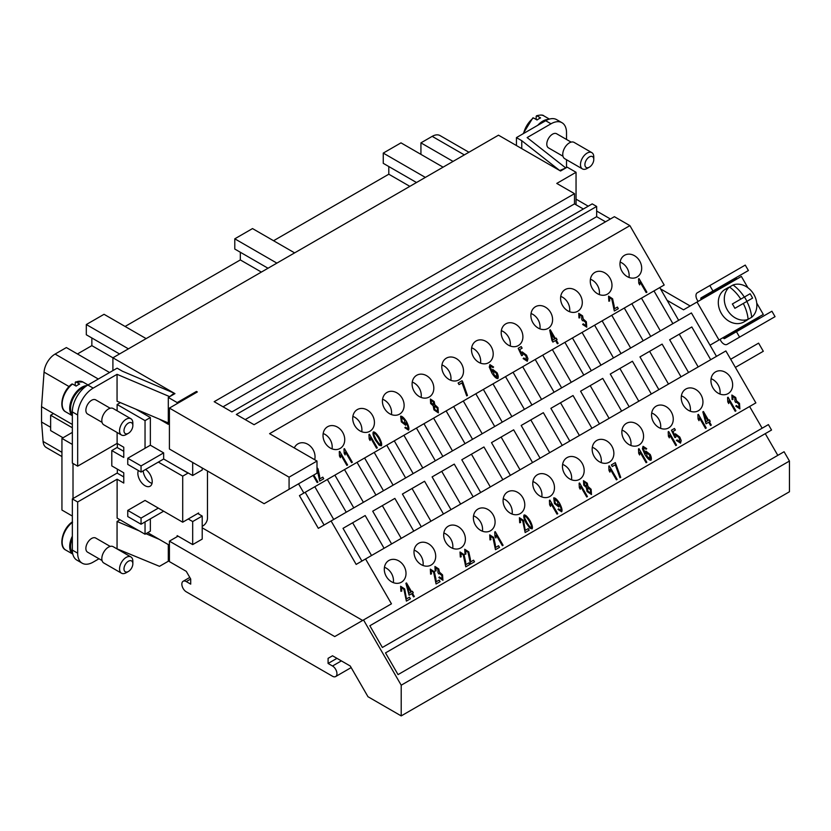 <?xml version="1.0" encoding="UTF-8"?>
<svg xmlns="http://www.w3.org/2000/svg" width="831" height="831" viewBox="0 0 831 831"><rect width="100%" height="100%" fill="white"/><g stroke="black" fill="none" stroke-linecap="round" stroke-linejoin="round"><path stroke-width="1.25" d="M145.57 469.463A10.159 5.859 60 0 1 152.218 481.565A10.159 5.859 60 0 1 150.11 486.218A10.159 5.859 60 0 1 142.288 483.497A10.159 5.859 60 0 1 137.853 473.275A10.159 5.859 60 0 1 138.362 470.523M132.846 563.782L132.846 561.226A9.401 5.433 120 0 0 130.903 556.926A9.401 5.433 120 0 0 126.198 557.383A9.401 5.433 120 0 0 120.059 565.672A9.401 5.433 120 0 0 121.503 573.203A9.401 5.433 120 0 0 126.198 572.736L128.421 571.458A6.264 3.615 120 0 0 132.846 563.782A6.264 3.615 120 0 0 128.421 561.226A6.264 3.615 120 0 0 123.985 568.903A6.264 3.615 120 0 0 128.421 571.458L126.198 572.736M130.903 556.926L113.172 546.684A9.401 5.433 120 0 0 108.477 547.151A9.401 5.433 120 0 0 102.327 555.44A9.401 5.433 120 0 0 103.771 562.971L121.503 573.203M72.349 538.322A16.61 9.588 120 0 0 72.567 552.906M102.057 560.53L87.556 552.158A8.144 4.706 -60 0 1 86.31 545.635A8.144 4.706 -60 0 1 91.628 538.457A8.144 4.706 -60 0 1 95.71 538.052L110.201 546.414M72.349 536.203A17.233 9.951 120 0 0 72.796 554.1L65.732 550.049A17.233 9.951 120 0 1 62.741 537.522A17.233 9.951 120 0 1 72.349 522.398M128.421 433.283L126.198 434.561A9.401 5.433 -60 0 1 121.503 435.029A9.401 5.433 -60 0 1 120.059 427.498A9.401 5.433 -60 0 1 126.198 419.208A9.401 5.433 -60 0 1 130.903 418.741A9.401 5.433 -60 0 1 132.846 423.052L132.846 425.607A6.264 3.615 -60 0 1 128.421 433.283L128.421 433.283A6.264 3.615 -60 0 1 123.985 430.728A6.264 3.615 -60 0 1 128.421 423.052A6.264 3.615 -60 0 1 132.846 425.607M121.503 435.029L103.771 424.797A9.401 5.433 -60 0 1 102.327 417.255A9.401 5.433 -60 0 1 108.477 408.977A9.401 5.433 -60 0 1 113.172 408.509L130.903 418.741M72.349 414.472A16.61 9.588 -60 0 1 72.058 400.895A16.61 9.588 -60 0 1 82.321 387.994A16.61 9.588 -60 0 1 85.416 386.685M75.237 385.584L75.237 382.53L76.12 382L79.662 384.047A17.233 9.951 120 0 0 77.896 384.919A17.233 9.951 120 0 0 76.12 386.093L72.577 384.047L71.684 384.576M72.349 415.573A17.233 9.951 -60 0 1 70.905 401.529A17.233 9.951 -60 0 1 81.885 387.225A17.233 9.951 -60 0 1 87.006 385.574M102.057 422.356L87.556 413.983A8.144 4.706 -60 0 1 86.31 407.46A8.144 4.706 -60 0 1 91.628 400.272A8.144 4.706 -60 0 1 95.71 399.867L110.201 408.239M587.133 168.444L589.345 167.166A6.264 3.615 120 0 0 593.781 159.49A6.264 3.615 120 0 0 589.345 156.934A6.264 3.615 120 0 0 584.91 164.611A6.264 3.615 120 0 0 589.345 167.166L587.133 168.444A9.401 5.433 120 0 1 582.427 168.911A9.401 5.433 120 0 1 580.983 161.38A9.401 5.433 120 0 1 587.133 153.091A9.401 5.433 120 0 1 591.828 152.634A9.401 5.433 120 0 1 593.781 156.934L593.781 159.49M591.828 152.634L574.107 142.392A9.401 5.433 120 0 0 569.401 142.859A9.401 5.433 120 0 0 563.262 151.149A9.401 5.433 120 0 0 564.696 158.679L582.427 168.911M545.52 120.827A16.61 9.588 120 0 0 543.256 121.877A16.61 9.588 120 0 0 540.981 123.445M562.982 156.238L548.481 147.866A8.144 4.706 -60 0 1 547.234 141.343A8.144 4.706 -60 0 1 552.563 134.165A8.144 4.706 -60 0 1 556.635 133.76L571.126 142.122M536.161 119.467L536.161 116.413L537.044 115.883L540.597 117.929A17.233 9.951 120 0 0 538.82 118.812A17.233 9.951 120 0 0 537.044 119.986L533.502 117.929L532.619 118.459M548.367 119.446A17.233 9.951 120 0 0 542.809 121.108A17.233 9.951 120 0 0 537.73 125.325M740.847 364.238L735.383 367.395L740.847 364.238M743.288 303.471L734.864 308.332A26.956 15.56 -120 0 0 732.35 303.99L740.785 299.129A29.615 17.098 -120 0 0 729.483 287.048L725.806 289.178A18.801 15.353 -120 0 1 727.499 288.004L725.183 289.344A18.801 15.353 -120 0 0 721.287 313.297A18.801 15.353 -120 0 0 743.984 321.909L746.3 320.579A18.801 15.353 -120 0 1 744.441 321.452L748.118 319.333A29.615 17.098 -120 0 0 743.288 303.471L746.84 301.424A29.615 17.098 60 0 1 751.66 317.286L747.983 319.405A18.801 15.353 -120 0 1 746.3 320.579L743.984 321.909M725.183 289.344L727.499 288.004A18.801 15.353 -120 0 1 729.348 287.131M748.118 319.333A18.801 15.353 -120 0 1 727.281 309.838A18.801 15.353 -120 0 1 729.483 287.048L733.025 285.002A18.801 15.353 -120 0 1 753.873 294.486A18.801 15.353 -120 0 1 751.66 317.286M639.693 261.017A12.538 10.232 -120 0 1 637.097 276.993A12.538 10.232 -120 0 1 621.962 271.259A12.538 10.232 -120 0 1 624.559 255.283A12.538 10.232 -120 0 1 639.693 261.017M628.994 277.429A12.538 10.232 60 0 0 627.156 268.257A12.538 10.232 60 0 0 620.123 262.077M609.996 278.167A12.538 10.232 -120 0 1 607.399 294.132A12.538 10.232 -120 0 1 592.264 288.399A12.538 10.232 -120 0 1 594.861 272.423A12.538 10.232 -120 0 1 609.996 278.167M599.296 294.579A12.538 10.232 60 0 0 597.458 285.397A12.538 10.232 60 0 0 590.436 279.226M580.298 295.306A12.538 10.232 -120 0 1 577.701 311.282A12.538 10.232 -120 0 1 562.577 305.538A12.538 10.232 -120 0 1 565.173 289.572A12.538 10.232 -120 0 1 580.298 295.306M569.599 311.718A12.538 10.232 60 0 0 567.76 302.546A12.538 10.232 60 0 0 560.738 296.366M550.61 312.456A12.538 10.232 -120 0 1 548.013 328.422A12.538 10.232 -120 0 1 532.879 322.688A12.538 10.232 -120 0 1 535.476 306.712A12.538 10.232 -120 0 1 550.61 312.456M539.911 328.868A12.538 10.232 60 0 0 538.072 319.686A12.538 10.232 60 0 0 531.04 313.516M520.912 329.595A12.538 10.232 -120 0 1 518.315 345.571A12.538 10.232 -120 0 1 503.181 339.827A12.538 10.232 -120 0 1 505.778 323.861A12.538 10.232 -120 0 1 520.912 329.595M510.213 346.008A12.538 10.232 60 0 0 508.375 336.835A12.538 10.232 60 0 0 501.353 330.655M491.214 346.735A12.538 10.232 -120 0 1 488.618 362.711A12.538 10.232 -120 0 1 473.493 356.977A12.538 10.232 -120 0 1 476.09 341.001A12.538 10.232 -120 0 1 491.214 346.735M480.515 363.147A12.538 10.232 60 0 0 478.677 353.975A12.538 10.232 60 0 0 471.655 347.794M461.527 363.885A12.538 10.232 -120 0 1 458.93 379.86A12.538 10.232 -120 0 1 443.796 374.116A12.538 10.232 -120 0 1 446.392 358.14A12.538 10.232 -120 0 1 461.527 363.885M450.828 380.297A12.538 10.232 60 0 0 448.989 371.125A12.538 10.232 60 0 0 441.957 364.944M431.829 381.024A12.538 10.232 -120 0 1 429.232 397A12.538 10.232 -120 0 1 414.098 391.266A12.538 10.232 -120 0 1 416.695 375.29A12.538 10.232 -120 0 1 431.829 381.024M421.13 397.436A12.538 10.232 60 0 0 419.291 388.264A12.538 10.232 60 0 0 412.269 382.083M402.131 398.174A12.538 10.232 -120 0 1 399.534 414.15A12.538 10.232 -120 0 1 384.41 408.405A12.538 10.232 -120 0 1 387.007 392.429A12.538 10.232 -120 0 1 402.131 398.174M391.432 414.586A12.538 10.232 60 0 0 389.594 405.403A12.538 10.232 60 0 0 382.572 399.233M372.444 415.313A12.538 10.232 -120 0 1 369.847 431.289A12.538 10.232 -120 0 1 354.712 425.555A12.538 10.232 -120 0 1 357.309 409.579A12.538 10.232 -120 0 1 372.444 415.313M361.745 431.725A12.538 10.232 60 0 0 359.906 422.553A12.538 10.232 60 0 0 352.874 416.373M342.746 432.463A12.538 10.232 -120 0 1 340.149 448.428A12.538 10.232 -120 0 1 325.014 442.694A12.538 10.232 -120 0 1 327.611 426.719A12.538 10.232 -120 0 1 342.746 432.463M332.047 448.875A12.538 10.232 60 0 0 330.208 439.692A12.538 10.232 60 0 0 323.186 433.522M294.299 447.94A12.538 10.232 -120 0 1 297.924 443.868A12.538 10.232 -120 0 1 313.048 449.602A12.538 10.232 -120 0 1 314.689 459.72M730.657 377.638A12.538 10.232 -120 0 1 728.06 393.614A12.538 10.232 -120 0 1 712.925 387.869A12.538 10.232 -120 0 1 715.522 371.904A12.538 10.232 -120 0 1 730.657 377.638M719.958 394.05A12.538 10.232 60 0 0 718.119 384.878A12.538 10.232 60 0 0 711.097 378.697M700.959 394.777A12.538 10.232 -120 0 1 698.362 410.753A12.538 10.232 -120 0 1 683.238 405.019A12.538 10.232 -120 0 1 685.835 389.043A12.538 10.232 -120 0 1 700.959 394.777M690.26 411.2A12.538 10.232 60 0 0 688.421 402.017A12.538 10.232 60 0 0 681.399 395.847M671.271 411.927A12.538 10.232 -120 0 1 668.675 427.903A12.538 10.232 -120 0 1 653.54 422.158A12.538 10.232 -120 0 1 656.137 406.182A12.538 10.232 -120 0 1 671.271 411.927M660.572 428.339A12.538 10.232 60 0 0 658.734 419.167A12.538 10.232 60 0 0 651.701 412.986M641.574 429.066A12.538 10.232 -120 0 1 638.977 445.042A12.538 10.232 -120 0 1 623.842 439.308A12.538 10.232 -120 0 1 626.439 423.332A12.538 10.232 -120 0 1 641.574 429.066M630.874 445.478A12.538 10.232 60 0 0 629.036 436.306A12.538 10.232 60 0 0 622.014 430.126M611.876 446.216A12.538 10.232 -120 0 1 609.279 462.192A12.538 10.232 -120 0 1 594.155 456.448A12.538 10.232 -120 0 1 596.751 440.472A12.538 10.232 -120 0 1 611.876 446.216M601.177 462.628A12.538 10.232 60 0 0 599.338 453.456A12.538 10.232 60 0 0 592.316 447.275M582.188 463.355A12.538 10.232 -120 0 1 579.591 479.331A12.538 10.232 -120 0 1 564.457 473.597A12.538 10.232 -120 0 1 567.054 457.621A12.538 10.232 -120 0 1 582.188 463.355M571.489 479.767A12.538 10.232 60 0 0 569.65 470.595A12.538 10.232 60 0 0 562.618 464.415M552.49 480.505A12.538 10.232 -120 0 1 549.893 496.471A12.538 10.232 -120 0 1 534.759 490.737A12.538 10.232 -120 0 1 537.356 474.761A12.538 10.232 -120 0 1 552.49 480.505M541.791 496.917A12.538 10.232 60 0 0 539.953 487.735A12.538 10.232 60 0 0 532.931 481.565M522.792 497.644A12.538 10.232 -120 0 1 520.196 513.62A12.538 10.232 -120 0 1 505.071 507.876A12.538 10.232 -120 0 1 507.668 491.91A12.538 10.232 -120 0 1 522.792 497.644M512.093 514.057A12.538 10.232 60 0 0 510.255 504.884A12.538 10.232 60 0 0 503.233 498.704M493.105 514.794A12.538 10.232 -120 0 1 490.508 530.76A12.538 10.232 -120 0 1 475.374 525.026A12.538 10.232 -120 0 1 477.97 509.05A12.538 10.232 -120 0 1 493.105 514.794M482.406 531.206A12.538 10.232 60 0 0 480.567 522.024A12.538 10.232 60 0 0 473.535 515.854M463.407 531.933A12.538 10.232 -120 0 1 460.81 547.909A12.538 10.232 -120 0 1 445.676 542.165A12.538 10.232 -120 0 1 448.273 526.2A12.538 10.232 -120 0 1 463.407 531.933M452.708 548.346A12.538 10.232 60 0 0 450.869 539.174A12.538 10.232 60 0 0 443.847 532.993M433.709 549.073A12.538 10.232 -120 0 1 431.112 565.049A12.538 10.232 -120 0 1 415.988 559.315A12.538 10.232 -120 0 1 418.585 543.339A12.538 10.232 -120 0 1 433.709 549.073M423.01 565.485A12.538 10.232 60 0 0 421.172 556.313A12.538 10.232 60 0 0 414.15 550.132M404.022 566.223A12.538 10.232 -120 0 1 401.425 582.199A12.538 10.232 -120 0 1 386.29 576.454A12.538 10.232 -120 0 1 388.887 560.478A12.538 10.232 -120 0 1 404.022 566.223M393.323 582.635A12.538 10.232 60 0 0 391.484 573.463A12.538 10.232 60 0 0 384.452 567.282M72.349 516.061L61.941 510.047L61.941 438.404L72.349 432.39M112.902 370.595L112.902 357.797L498.486 135.183L559.73 170.542L521.754 140.688L521.754 148.614M289.074 477.171L169.41 408.083L169.41 449.02L264.123 503.7L289.074 489.293L289.074 477.171L316.995 461.049L269.576 433.668L629.898 225.637L614.389 216.683L254.068 424.714L236.336 414.472L596.658 206.452L592.223 203.886L231.901 411.916L214.18 401.685L574.501 193.654L574.501 203.886L223.04 406.795M574.501 203.886L583.362 209.007M596.658 206.452L596.658 216.683L245.197 419.593M596.658 216.683L605.519 221.804M566.524 139.463L566.524 132.752A21.938 12.662 120 0 0 561.974 122.708A21.938 12.662 120 0 0 551.005 123.798L527.134 137.582L565.797 167.976L567.189 167.166L576.049 172.287L556.77 183.422L574.501 193.654M565.797 167.976L560.541 171.009L559.73 170.542L565.797 167.976M91.857 337.968L91.857 345.644L174.957 393.624L168.309 397.457L177.169 402.578L196.448 391.443L196.448 392.471M169.41 408.083L197.331 391.962L196.448 391.443M777.806 455.357L765.268 433.647L385.511 652.896L771.542 430.032L768.405 424.599L382.374 647.474L369.847 625.753L755.867 402.89L725.879 350.942L365.557 558.972L391.453 603.825L334.727 636.577L169.41 541.137L169.41 561.611L186.269 571.344L190.704 579.02L190.704 584.131L186.279 581.586A6.264 3.615 -120 0 0 183.152 581.274A6.264 3.615 -120 0 0 182.186 586.291A6.264 3.615 -120 0 0 186.279 591.817L332.514 676.247A6.264 3.615 -120 0 0 335.641 676.559A6.264 3.615 -120 0 0 336.607 671.531A6.264 3.615 -120 0 0 332.514 666.005L328.089 663.46L328.089 658.339L332.525 655.784L328.089 658.339M363.531 619.947L401.207 685.201L789.45 461.049L784.08 451.742L398.049 674.606L385.511 652.896M762.141 428.214L749.604 406.504L369.847 625.753M728.06 397.228L735.934 410.846L735.186 411.283L729.057 400.667L728.725 403.534L727.79 401.924L727.582 397.509M698.372 414.368L706.236 427.996L705.488 428.422L699.37 417.806L699.027 420.683L698.092 419.063L697.884 414.648M668.675 431.518L676.538 445.136L675.8 445.572L669.672 434.956L669.339 437.823L668.404 436.213L668.197 431.798M638.977 448.657L646.85 462.285L646.103 462.711L639.974 452.095L639.641 454.973L638.707 453.352L638.499 448.937M616.405 479.851L617.121 479.445L609.258 465.817L617.153 479.425L616.405 479.851L610.286 469.245L609.944 472.112L609.009 470.502L608.801 466.077M586.717 497L587.424 496.585L579.56 482.967L587.455 496.574L586.717 497L580.589 486.384L580.256 489.251L579.321 487.641L579.114 483.227M549.893 500.096L557.767 513.714L557.019 514.14L550.891 503.534L550.558 506.401L549.623 504.791L549.416 500.366M525.275 530.334L528.256 528.609L529.181 530.209L525.15 532.536L522.689 520.767L520.185 519.084L520.57 522.491L519.697 522.751L519.406 517.692L523.488 520.362L525.244 530.355L528.256 528.609M495.577 547.473L498.558 545.759L499.493 547.359L495.463 549.686L493.001 537.906L490.498 536.224L490.872 539.631L489.999 539.901L489.719 534.842L493.791 537.501L495.546 547.494L498.527 545.77L499.462 547.38L495.463 549.686M465.557 561.33L465.859 564.633L468.871 562.899L469.795 564.498L465.765 566.825L463.303 555.056L460.8 553.363L461.174 556.77L460.312 557.04L460.021 551.981L464.093 554.651L465.859 564.633L468.871 562.899M436.192 581.762L439.173 580.038L440.098 581.648L436.067 583.975L433.605 572.195L431.102 570.513L431.486 573.92L430.614 574.19L430.323 569.121L434.405 571.79L436.161 581.783L439.173 580.038M406.494 598.912L409.475 597.188L410.41 598.787L406.38 601.114L403.918 589.335L401.415 587.652L401.789 591.059L400.916 591.329L400.635 586.27L404.707 588.94L406.463 598.922L409.475 597.188M414.337 596.513L413.599 596.949L411.719 593.698L409.081 595.225L405.902 583.3L406.504 582.947L411.584 591.734L412.405 591.267L413.287 592.794L412.467 593.272L414.337 596.513M442.965 580.298L438.82 577.587L439.443 576.932L442.175 578.916L441.791 575.364L439.069 573.411L438.654 573.899L437.895 572.393L437.968 569.36L435.745 567.822L436.057 570.907L435.143 571.032L434.935 566.462L438.747 568.955L439.506 572.185L442.559 574.875L442.933 580.308L442.528 574.886L439.474 572.206L438.716 568.965L434.935 566.462M470.606 561.891L473.587 560.177L474.511 561.777L470.491 564.104L468.019 552.324L465.516 550.641L465.9 554.048L465.028 554.319L464.747 549.26L468.819 551.919L470.575 561.912L473.556 560.187L474.48 561.798L470.491 564.104M495.234 531.653L503.098 545.271L502.35 545.707L496.221 535.091L495.889 537.958L494.954 536.348L494.746 531.933M529.908 528.236L526.127 523.063C523.966 518.928 523.291 516.228 524.101 514.981L524.101 514.981C525.514 514.773 527.498 516.705 530.085 520.767C532.224 524.891 532.9 527.571 532.1 528.828L529.908 528.236M561.631 511.782L557.975 509.403L558.609 508.842L560.852 510.411C561.382 509.445 560.904 507.533 559.44 504.666L558.816 506.962L554.464 503.565L553.726 497.883C555.129 497.665 557.092 499.441 559.595 503.233C561.86 507.658 562.535 510.504 561.631 511.782L561.6 511.803C562.504 510.525 561.829 507.679 559.564 503.254C557.061 499.462 555.098 497.676 553.695 497.904M587.102 491.536L586.281 487.433L583.767 485.2L583.497 480.692L587.299 483.216L587.974 486.447L591.132 489.282L591.495 494.538L587.102 491.536M615.283 464.778L612.302 466.503L611.377 464.903L615.314 462.628L620.736 477.358L619.968 477.804L615.283 464.778M643.049 446.309L646.726 448.698L646.061 449.259L643.786 447.701L643.412 448.511L645.438 453.778L645.864 451.108L650.195 454.474C651.421 457.123 651.681 459.034 650.974 460.208L650.974 460.208C649.551 460.447 647.578 458.66 645.064 454.848L642.415 448.75L643.049 446.309M643.755 447.722L643.381 448.532L643.755 447.722L643.381 448.532L645.407 453.788M680.537 443.131L676.403 440.472L677.109 439.879L679.748 441.77L679.114 437.708L676.05 435.371L675.707 437.335L674.886 437.532L671.448 430.219L674.46 428.474L675.385 430.074L672.965 431.466L674.741 435.299L675.406 433.782L679.82 437.096L681.191 440.565L680.506 443.152L681.15 440.586L679.789 437.106L675.406 433.782M711.284 425.077L710.547 425.503L708.666 422.262L706.028 423.789L702.839 411.854L703.452 411.511L708.531 420.299L709.342 419.832L710.225 421.359L709.414 421.826L711.284 425.077M739.912 408.852L735.767 406.141L736.391 405.497L739.123 407.481L738.728 403.918L736.017 401.975L735.601 402.464L734.843 400.958L734.905 397.924L732.682 396.377L733.004 399.462L732.09 399.597L731.882 395.026L735.695 397.509L736.443 400.75L739.507 403.43L739.881 408.873L739.476 403.45L736.411 400.76L735.664 397.53L731.851 395.047M371.54 555.524L352.645 522.782L343.016 528.339L365.183 515.542L384.078 548.283M365.183 515.542L352.645 522.782M361.921 561.07L343.016 528.339M401.238 538.374L382.343 505.643L372.714 511.2L394.87 498.403L413.776 531.134M394.87 498.403L382.343 505.643M391.609 543.931L372.714 511.2M430.936 521.234L412.031 488.493L402.412 494.05L424.568 481.263L443.463 513.994M424.568 481.263L412.031 488.493M421.307 526.792L402.412 494.05M460.623 504.085L441.728 471.354L432.099 476.911L454.266 464.114L473.161 496.855M454.266 464.114L441.728 471.354M451.004 509.642L432.099 476.911M490.321 486.945L471.426 454.204L461.797 459.761L483.954 446.974L502.859 479.705M483.954 446.974L471.426 454.204M480.692 492.503L461.797 459.761M520.019 469.795L501.114 437.064L491.495 442.622L513.651 429.824L532.546 462.566M513.651 429.824L501.114 437.064M510.39 475.353L491.495 442.622M549.707 452.656L530.812 419.925L521.182 425.472L543.349 412.685L562.244 445.416M543.349 412.685L530.812 419.925M540.088 458.213L521.182 425.472M579.404 435.506L560.51 402.775L550.88 408.333L573.037 395.535L591.942 428.277M573.037 395.535L560.51 402.775M569.775 441.064L550.88 408.333M609.102 418.367L590.197 385.636L580.578 391.193L602.735 378.396L621.63 411.127M602.735 378.396L590.197 385.636M599.473 423.924L580.578 391.193M638.79 401.228L619.895 368.486L610.266 374.043L632.433 361.246L651.327 393.987M632.433 361.246L619.895 368.486M629.171 406.785L610.266 374.043M668.488 384.078L649.593 351.347L639.963 356.904L662.12 344.107L681.025 376.838M662.12 344.107L649.593 351.347M658.858 389.635L639.963 356.904M688.556 372.496L669.661 339.754L691.818 326.967L710.713 359.698M292.045 487.579L298.537 483.829L303.866 493.053L299.43 495.608L318.325 528.339L691.413 312.944L716.478 356.374M331.091 520.975L356.156 564.405L365.557 558.972M698.185 366.938L679.28 334.197L669.661 339.754M691.818 326.967L679.28 334.197M333.719 519.458L314.814 486.727M353.788 507.876L334.883 475.145L327.352 479.487L346.247 512.218M324.09 525.015L305.195 492.284L299.43 495.608M363.407 502.319L344.512 469.588M383.475 490.726L364.58 457.995L357.05 462.348L375.944 495.079M393.105 485.169L374.21 452.438M413.173 473.587L394.278 440.856L386.737 445.208L405.642 477.939M422.802 468.03L403.897 435.299M442.871 456.437L423.966 423.706L416.435 428.058L435.33 460.79M452.49 450.88L433.595 418.149M472.559 439.298L453.664 406.567L446.133 410.919L465.028 443.65M482.188 433.74L463.293 401.009M502.256 422.158L483.362 389.427L475.82 393.769L494.725 426.5M511.886 416.601L492.98 383.87M531.954 405.009L513.049 372.278L505.518 376.63L524.413 409.361M541.573 399.451L522.678 366.72M561.642 387.869L542.747 355.138L535.216 359.48L554.111 392.211M571.271 382.312L552.376 349.581M591.34 370.719L572.445 337.988L564.903 342.341L583.809 375.072M600.969 365.162L582.064 332.431M621.037 353.58L602.132 320.849L594.601 325.201L613.496 357.932M630.656 348.023L611.761 315.292M650.725 336.43L631.83 303.699L624.299 308.052L643.194 340.783M660.354 330.873L641.459 298.142M678.647 320.309L659.752 287.578L653.987 290.912L672.892 323.643M735.186 411.283L735.902 410.867L728.029 397.249M729.057 400.667L728.694 403.554M705.488 428.422L706.205 428.017L698.341 414.389M699.37 417.806L698.996 420.694M675.8 445.572L676.507 445.156L668.643 431.538M669.672 434.956L669.298 437.844M646.103 462.711L646.819 462.296L638.946 448.678M639.974 452.095L639.61 454.983M610.286 469.245L609.912 472.133M580.589 486.384L580.215 489.272M557.019 514.14L557.736 513.735L549.862 500.106M550.891 503.534L550.527 506.422M519.375 517.713L523.457 520.383L525.244 530.355M520.175 519.084L520.538 522.502M525.15 532.536L529.15 530.23L528.225 528.63M495.255 544.191L495.546 547.494M489.688 534.852L493.759 537.522L495.224 544.212M490.477 536.234L490.841 539.651M460.021 551.981L464.062 554.672L465.526 561.351M460.769 553.384L461.143 556.791M465.765 566.825L469.764 564.519L468.84 562.919M435.86 578.48L436.161 581.783M430.323 569.121L434.374 571.811L435.828 578.501M431.102 570.513L431.455 573.941M436.067 583.975L440.066 581.658L439.142 580.059M400.604 586.291L404.676 588.95L406.463 598.922M401.383 587.673L401.757 591.08M406.38 601.114L410.379 598.808L409.444 597.209M407.304 586.042L408.904 593.292L410.805 592.181L407.304 586.042L408.904 593.292M408.935 593.272L410.836 592.171M413.599 596.949L414.305 596.533L412.467 593.272M413.256 592.815L412.373 591.288L411.553 591.755L406.473 582.967L405.902 583.3M409.081 595.225L411.688 593.718M435.714 567.833L436.026 570.918M442.144 578.937L439.412 576.953M470.273 558.609L470.575 561.912M464.706 549.27L468.788 551.94L470.242 558.629M465.516 550.641L465.869 554.069M502.35 545.707L503.067 545.292L495.203 531.674M496.221 535.091L495.858 537.979M531.279 527.488L531.31 527.467C531.861 526.906 531.196 524.828 529.316 521.214C527.134 517.775 525.659 516.155 524.891 516.363L524.59 517.827L526.854 522.637C529.046 526.075 530.521 527.695 531.279 527.488L531.31 527.467C530.552 527.675 529.077 526.054 526.896 522.616L526.854 522.637M524.86 516.383L524.59 517.827M524.621 517.817L526.896 522.616M524.07 515.002C525.483 514.794 527.467 516.726 530.053 520.788C532.193 524.901 532.868 527.592 532.069 528.848L532.1 528.828M554.578 499.223L555.233 503.191L558.162 505.393L557.58 501.654L554.609 499.202L555.264 503.171L558.131 505.404M559.242 504.334L558.785 506.983M560.821 510.431L558.577 508.852M586.728 486.322L586.53 483.642L584.286 482.053L584.494 484.691L586.728 486.322L584.463 484.712L584.255 482.073M590.685 493.188L590.374 489.739L587.517 487.683L587.87 491.1L590.685 493.188L587.839 491.121L587.486 487.704M587.974 486.447L591.101 489.293L591.495 494.538M583.466 480.713L587.268 483.227L587.943 486.467M612.302 466.503L615.252 464.799M619.968 477.804L620.705 477.378L615.283 462.649L611.377 464.903M650.133 458.868L649.489 455.014L646.56 452.666L647.048 456.302L650.133 458.868L647.017 456.323L646.56 452.666M646.726 448.698L643.017 446.33M645.864 451.108L650.164 454.495C651.39 457.143 651.649 459.055 650.943 460.218L650.974 460.208M646.061 449.259L646.695 448.719M674.741 435.299L672.965 431.466M675.354 430.084L674.429 428.495L671.448 430.219M676.019 435.392L675.676 437.345M679.716 441.78L677.078 439.89M704.252 414.607L705.872 421.826L707.783 420.725L704.252 414.607L705.841 421.847L707.752 420.746M710.547 425.503L711.253 425.098L709.414 421.826M710.193 421.379L709.31 419.842L708.49 420.32L703.421 411.522L702.839 411.854M706.028 423.789L708.635 422.273M732.651 396.397L732.973 399.482M739.081 407.502L736.359 405.518M617.381 307.075L614.4 308.8L617.412 307.065L618.306 308.685L614.306 310.991L611.845 299.212L609.341 297.529L609.715 300.936L608.853 301.206L608.562 296.148L612.634 298.807L614.4 308.8M614.099 305.496L614.431 308.779M608.562 296.148L612.603 298.828L614.067 305.517M609.341 297.529L609.684 300.957M614.306 310.991L618.306 308.685L617.412 307.065M551.098 332.878L552.719 340.108L554.63 339.006L551.098 332.878L552.688 340.128L554.599 339.017M557.393 343.785L558.1 343.369L557.393 343.785L555.513 340.533L552.875 342.06L551.981 340.533L549.686 330.136L550.299 329.782L555.368 338.57L556.188 338.103L557.071 339.63L556.261 340.108L558.131 343.348L556.261 340.108M557.04 339.65L556.157 338.124L555.337 338.591L550.267 329.803L549.686 330.136M552.875 342.06L555.482 340.554M497.011 377.191L496.367 373.348L493.437 370.99L493.926 374.625L497.011 377.191L493.894 374.646L493.437 370.99M493.604 367.022L492.939 367.582L490.664 366.035L490.29 366.845L492.316 372.101L492.741 369.431L497.073 372.797C498.299 375.446 498.558 377.357 497.852 378.531C496.429 378.77 494.455 376.983 491.942 373.171L489.282 367.073L489.926 364.632L493.604 367.022L489.895 364.653M497.852 378.531L497.821 378.552C498.527 377.378 498.268 375.467 497.042 372.818L492.741 369.431M492.316 372.101L490.259 366.855L490.633 366.045M492.939 367.582L493.572 367.042M433.595 404.645L433.408 401.975L431.164 400.386L431.372 403.025L433.595 404.645L431.341 403.035L431.133 400.397M437.563 411.511L437.251 408.073L434.395 406.006L434.748 409.434L437.563 411.511L434.717 409.444L434.364 406.027M433.969 409.86L433.159 405.757L430.645 403.523L430.375 399.025L434.177 401.539L434.821 404.79L437.979 407.626L438.373 412.862L433.969 409.86M438.373 412.862L437.979 407.626L434.852 404.78M430.375 399.025L434.146 401.56L434.821 404.79M380.515 444.45L380.546 444.429C381.097 443.868 380.432 441.791 378.552 438.176C376.37 434.738 374.895 433.117 374.127 433.325L373.825 434.8L376.1 439.599C378.282 443.037 379.757 444.658 380.515 444.45L380.546 444.429C379.788 444.637 378.313 443.016 376.131 439.578L376.1 439.599M374.095 433.346L373.825 434.8M373.857 434.779L376.131 439.578M379.144 445.198L375.363 440.025C373.202 435.891 372.527 433.19 373.337 431.943C374.75 431.736 376.744 433.668 379.32 437.74C381.471 441.853 382.135 444.543 381.336 445.8L379.144 445.198M381.336 445.8L381.304 445.811C382.104 444.554 381.439 441.874 379.289 437.75L379.289 437.75C376.713 433.689 374.719 431.756 373.306 431.964L373.337 431.943M351.586 462.67L352.302 462.254L344.439 448.636L352.334 462.244L351.586 462.67L345.457 452.054L345.125 454.931L344.19 453.31L343.982 448.896M345.426 452.074L345.094 454.941M322.792 477.15L319.81 478.874L322.823 477.139L323.716 478.76L319.727 481.066L316.995 468.902M319.842 478.853L319.509 475.571L319.81 478.874M316.995 467.573L318.055 468.892L319.509 475.571M316.995 467.624L318.024 468.902L319.478 475.592M319.727 481.066L323.716 478.76L322.823 477.139M317.172 482.541L317.889 482.125L313.786 475.031L317.92 482.105L317.172 482.541L313.079 475.436M346.87 465.391L347.576 464.986L339.713 451.358L347.607 464.965L346.87 465.391L340.741 454.786L340.378 457.673L339.474 456.042L339.266 451.617M340.741 454.786L340.409 457.652M376.557 448.252L377.274 447.836L369.411 434.218L377.305 447.826L376.557 448.252L370.439 437.636L370.065 440.523M370.439 437.636L370.096 440.503L369.172 438.893L368.964 434.478M401.456 417.546L402.1 421.514L405.04 423.717L404.458 419.977L401.487 417.536L402.131 421.504L405.009 423.737M408.499 430.115L404.853 427.726L405.486 427.165L407.73 428.734C408.25 427.778 407.782 425.856 406.317 422.989L405.694 425.295L401.342 421.888L400.604 416.206C402.007 415.988 403.959 417.775 406.473 421.566C408.727 425.981 409.413 428.838 408.499 430.115L408.468 430.126C409.382 428.848 408.696 426.002 406.442 421.577L406.442 421.577C403.928 417.785 401.975 416.009 400.573 416.227L400.604 416.206M405.694 425.295L406.089 422.678M407.699 428.754L405.455 427.186M462.805 382.021L462.026 380.743L458.12 382.998L462.057 380.723L467.479 395.452L466.71 395.899L462.026 382.883L459.044 384.597L461.994 382.904M466.71 395.899L467.448 395.473L462.774 382.042M459.044 384.597L458.12 382.998M521.484 353.393L522.148 351.887L526.563 355.19L527.934 358.67L527.28 361.236L523.146 358.577L523.852 357.974L526.501 359.865L525.867 355.803L522.792 353.466L522.45 355.429L521.629 355.626L518.191 348.314L521.214 346.579L522.128 348.168L519.707 349.571L521.484 353.393L519.676 349.581M527.28 361.236L527.903 358.68L526.532 355.211L522.148 351.887M522.097 348.189L521.182 346.589L518.191 348.314M522.761 353.487L522.419 355.45M526.47 359.885L523.821 357.995M586.79 327.185L582.645 324.474L583.258 323.82L585.99 325.804L585.606 322.251L582.895 320.299L582.479 320.787L581.721 319.281L581.783 316.247L579.56 314.71L579.882 317.795L578.968 317.92L578.76 313.349L582.573 315.842L583.289 319.094L586.354 321.774L586.759 327.196L586.354 321.774L583.32 319.073M578.729 313.37L582.541 315.853L583.289 319.094M579.529 314.72L579.851 317.806M585.959 325.825L583.227 323.841M646.175 292.595L646.882 292.18L639.018 278.562L646.913 292.159L646.175 292.595L640.047 281.979L639.673 284.867M640.047 281.979L639.704 284.846L638.779 283.236L638.572 278.821M303.866 493.053L664.187 285.023L629.898 225.637M576.049 199.16L588.234 206.192M596.658 211.053L610.401 218.989M750.081 293.759L737.409 301.082L750.081 293.759A26.956 15.56 60 0 1 752.585 298.1L746.84 301.424M733.025 285.002A29.615 17.098 60 0 1 744.327 297.083M744.493 296.989L747.007 301.331M733.856 303.128L732.35 303.99M759.991 318.117A1.257 0.727 -120 0 1 758.745 317.39L723.292 337.853A1.257 0.727 -120 0 0 724.539 338.581L736.453 331.704L739.59 337.137L727.052 344.377A6.264 3.615 60 0 1 720.778 340.752L720.01 339.422M698.071 301.424L697.271 300.043A6.264 3.615 60 0 1 697.271 292.803L709.809 285.563L712.946 290.995L701.042 297.872A1.257 0.727 -120 0 0 701.042 299.316L701.208 299.617M701.042 297.872L736.495 277.398A1.257 0.727 -120 0 0 736.495 278.842L736.661 279.143M739.59 337.137L775.043 316.663L771.906 311.23L736.453 331.704M727.052 344.377L762.505 323.903A6.264 3.615 60 0 1 762.484 323.913M712.946 290.995L748.399 270.522L745.262 265.089L709.809 285.563M710.017 345.187L763.305 314.43L756.729 303.045M747.89 287.734L741.366 276.432L683.529 309.818L667.127 300.355M730.678 359.252L758.599 343.141L763.305 351.274L735.383 367.395M660.479 288.845L690.177 305.985M718.981 340.014L697.043 302.017M116.548 548.637L159.49 566.327L169.41 560.603L168.309 561.237L168.309 544.596L159.23 539.35L145.934 533.71M166.107 562.514L169.41 560.603M336.96 658.339L328.089 663.46M332.525 655.784L350.256 666.015L367.977 696.721L401.207 715.907L789.45 491.755L789.45 461.049M576.049 172.287L576.049 204.779M98.993 558.764L93.186 562.12A21.938 12.662 -60 0 1 82.217 563.21A21.938 12.662 -60 0 1 77.667 553.166L77.667 501.986L117.119 479.217L123.767 483.05L123.767 472.818L111.801 465.911L111.801 450.558L123.767 457.466L123.767 447.234L117.119 443.39L117.119 432.494M401.207 685.201L401.207 715.907M73.014 463.48L73.014 498.538L72.349 498.922L77.667 501.986M123.767 476.911L117.119 473.078L73.014 498.538M117.337 443.515L117.337 447.618M117.337 469.11L117.337 473.203M123.767 451.326L117.119 447.483L111.801 450.558M61.941 438.404L72.349 444.419M63.042 437.76L50.639 430.593L50.639 415.24L72.349 427.778M145.041 521.92L145.041 534.229L117.119 518.108L117.119 479.217M127.756 510.411L145.041 500.428L158.337 508.105L141.052 518.087L141.052 524.226L127.756 516.55L127.756 510.411L141.052 518.087M117.119 410.784L117.119 404.5L145.041 420.621L145.041 448.283L150.359 445.208L163.655 452.885L163.655 459.003L158.337 462.098L182.706 476.142L182.706 522.2L158.337 508.125M72.349 424.454L53.516 413.578L50.639 415.24M174.146 393.156L174.146 394.091L174.146 393.156L122.437 371.228L117.119 368.164L87.868 385.054A21.938 12.662 120 0 0 72.349 411.916L72.349 463.096L77.667 466.16L77.667 414.991A21.938 12.662 -60 0 1 93.186 388.119L117.057 374.334L169.701 396.657L174.146 393.156M516.435 145.55L516.435 137.614L545.687 120.724A21.938 12.662 -60 0 1 556.656 119.643L561.974 122.708M146.142 338.612L104.041 314.305L86.31 324.537L86.31 334.768L119.55 353.964M128.421 348.843L86.31 324.537M443.089 167.166L400.989 142.859L383.257 153.091L383.257 163.333L416.497 182.519M425.358 177.408L383.257 153.091M388.794 166.532L388.794 174.209L273.565 240.73M409.849 186.362L388.794 174.209M261.381 272.08L240.325 259.926L125.097 326.458M91.857 345.644L77.449 353.964M268.029 268.247L234.789 249.051L234.789 238.819L252.51 228.577L294.621 252.884M240.325 252.25L240.325 259.926M276.889 263.126L234.789 238.819M53.516 413.578L41.55 406.671L41.55 422.023L43.087 441.448A15.664 9.048 120 0 0 46.287 447.525L61.941 456.562M50.639 427.269L41.55 422.023M468.923 152.25L440.035 135.578A15.664 9.048 120 0 0 432.203 136.357L420.933 142.859L420.933 154.379M453.061 161.411L420.933 142.859M109.578 372.517L66.366 347.566L55.095 354.068A15.664 9.048 120 0 0 44.053 372.122L41.55 406.671M536.161 116.413L537.044 115.883A17.233 9.951 120 0 1 543.89 115.904L549.426 119.103M566.524 167.55L566.524 159.729M516.435 137.614L521.754 140.688M75.237 382.53L76.12 382A17.233 9.951 -60 0 1 82.965 382.021L88.034 384.95M72.577 522.221L71.684 522.751M143.192 470.834A10.159 5.859 -120 0 0 152.021 483.382M127.756 464.404L127.756 458.255L141.052 465.931L141.052 472.081L127.756 464.404M145.041 448.283L127.756 458.255M158.337 462.098L141.052 472.081M163.655 452.885L141.052 465.931M163.634 511.19L141.052 524.226M188.273 472.964L182.706 476.142M188.024 473.078L163.655 459.003M198.619 513.984L198.619 512.987L182.706 522.2M150.359 445.208L150.359 417.546L135.869 409.184M145.041 534.229L150.359 531.154L150.359 518.856M117.057 548.335L117.057 521.473L139.203 530.864M117.057 521.473L119.996 519.77M147.7 532.692L159.23 539.35M117.057 374.334L117.057 401.207L168.309 422.937M168.309 397.457L168.309 424.329L159.23 419.084M177.169 466.804L192.678 475.509L202.213 470.003L202.213 467.957M192.678 521.556L192.678 544.596L202.213 539.09L202.213 516.061L192.678 521.556L188.232 518.991M202.213 516.061L197.757 513.485M289.074 489.293L316.995 473.171L316.995 461.049M177.169 536.66L177.169 535.642L192.678 544.596M192.678 462.452L192.678 475.509M177.169 403.606L177.169 402.578M362.648 620.456L202.213 527.83M169.41 541.137L178.052 536.151M117.119 443.39L77.667 466.16M117.119 404.5L120.381 402.62M202.213 526.293L203.055 525.815A6.264 3.615 120 0 0 207.48 518.139L207.48 471M150.359 417.546L145.041 420.621M72.349 498.922L72.349 550.091A21.938 12.662 120 0 0 76.899 560.136L82.217 563.21M736.495 278.842L701.042 299.316M758.745 317.39L723.292 337.853M186.279 581.586L190.704 579.03M332.514 666.005L341.375 660.894M61.941 452.324L43.087 441.448M464.332 154.898L432.203 136.357M98.307 379.019L55.095 354.068M69.077 386.571L44.053 372.122M533.502 117.929A17.233 9.951 120 0 0 523.613 133.469M545.687 120.724L551.005 123.798M72.349 415.697L65.732 411.875A17.233 9.951 -60 0 1 62.772 399.202A17.233 9.951 -60 0 1 72.577 384.047M72.349 411.916L77.667 414.991M87.868 385.054L93.186 388.119M72.349 550.091L77.667 553.166M189.79 577.441L183.152 581.274M351.16 667.594L335.641 676.559M536.473 115.8C540.524 114.771 542.996 114.803 543.89 115.904M523.073 133.781L532.837 117.898M65.732 411.875C58.274 408.561 62.2 390.799 71.913 384.015M75.548 381.917L82.965 382.021M71.913 522.19C62.18 528.973 58.295 546.746 65.732 550.049"/></g></svg>
